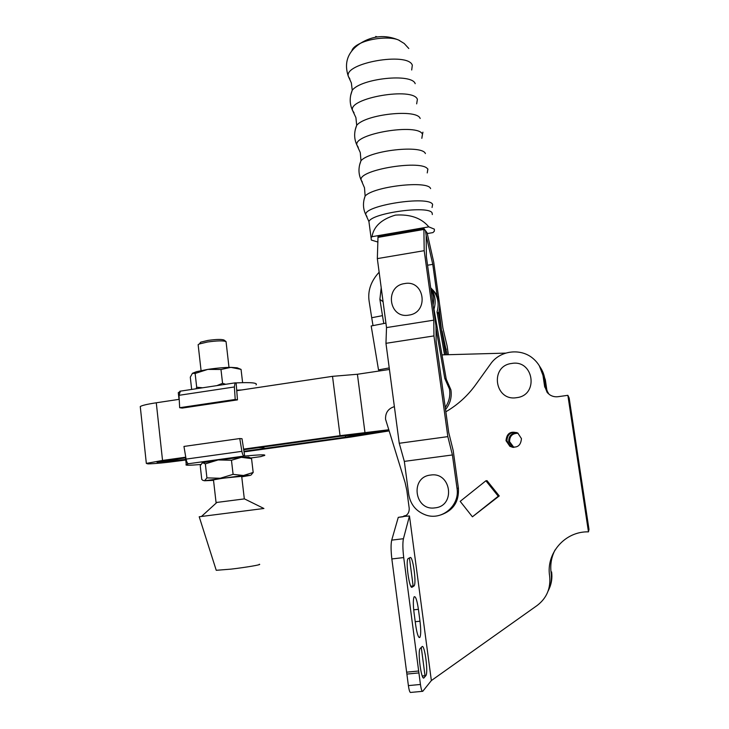 <?xml version="1.0" encoding="UTF-8"?>
<svg xmlns="http://www.w3.org/2000/svg" width="729" height="729" viewBox="0 0 729 729"><rect width="100%" height="100%" fill="white"/><g stroke="black" fill="none" stroke-linecap="round" stroke-linejoin="round"><path stroke-width="1.09" d="M419.758 637.501C418.328 637.848 416.961 633.638 415.648 624.881L414.036 612.697C413.061 604.368 413.097 599.065 414.145 596.787C415.612 596.021 417.034 600.204 418.41 609.316L419.986 621.208C420.979 629.583 420.943 634.968 419.877 637.365L419.758 637.501M516.998 432.634C510.564 431.723 507.202 434.493 506.928 440.927L510.783 446.558L512.56 447.296M506.017 440.68L509.908 446.367C516.97 448.481 520.816 445.893 521.445 438.603L517.809 433.072C510.655 430.721 506.728 433.263 506.017 440.68M518.119 433.281C512.46 433.236 509.607 436.024 509.562 441.646L513.845 447.396M513.416 447.387L512.478 446.941L508.696 441.409C508.815 435.523 511.831 432.734 517.754 433.044M511.694 363.461C489.478 365.876 494.581 401.588 516.67 397.66C539.105 395.309 533.765 359.306 511.694 363.461M394.38 406.636C388.22 408.559 385.276 412.769 385.568 419.284L405.114 482.598L406.818 490.353L409.206 508.25C409.361 512.934 407.21 515.786 402.745 516.806L398.271 517.362L404.531 516.351M424.542 689.069L422.756 691.302C421.954 691.712 421.18 689.434 420.442 684.467L403.711 557.567C402.7 548.901 402.608 542.622 403.438 538.722L409.47 515.977L431.358 680.567L424.542 689.069M485.897 480.785L460.19 501.352L472.419 516.806L498.262 496.221L485.897 480.785L487.008 480.657L499.256 495.939L498.262 496.221M472.419 516.806L499.256 495.939M445.847 411.776C457.657 404.905 467.599 395.893 475.663 384.748L490.617 363.935C499.875 350.357 521.071 347.715 533.409 358.805C538.749 363.489 541.993 369.339 543.123 376.346L545.237 387.609L547.124 392.393M543.688 377.194L539.378 365.876C542.558 370.824 544.098 376.237 543.98 382.114M547.689 393.049L546.303 389.076L545.31 379.672L541.128 368.664M544.946 385.668C545.511 379.198 544.053 373.23 540.554 367.753L544.782 378.861M403.93 516.433L405.734 515.749M409.425 557.895L413.161 586.116M421.271 647.407L425.016 675.674M555.042 549.976C551.361 557.129 550.058 564.775 551.133 572.903C551.981 579.355 550.96 585.433 548.071 591.137M406.135 515.476L403.875 515.986M413.944 586.025L412.095 587.191C409.47 589.715 405.424 561.33 408.021 558.669L410.172 557.548C412.787 555.598 416.66 583.091 414.145 585.824L410.919 586.362M420.196 648.473L421.982 646.696C424.551 643.388 428.506 672.721 425.873 675.628L424.068 677.76C421.49 681.706 417.371 651.416 420.095 648.591L420.196 648.473M418.665 671.008L406.636 672.174L391.847 558.952C390.862 550.304 390.817 544.025 391.719 540.125L398.271 517.362M403.711 557.567L391.847 558.952M403.438 538.722L391.719 540.125M409.47 515.977L404.467 516.378M418.92 672.913L406.882 674.079L406.636 672.174M543.123 376.346L544.691 386.853L548.983 394.234C551.671 396.284 554.705 397.105 558.086 396.694L567.864 395.318L569.149 397.961L588.996 529.427L588.467 531.86L567.864 395.318M588.467 531.86C565.139 531.14 545.866 553.147 549.63 575.983C550.896 588.276 546.741 598.099 537.173 605.471L431.358 680.567M422.31 691.347L410.773 692.422C409.926 692.842 409.133 690.563 408.386 685.606L406.882 674.079M545.31 379.672L546.814 389.796L547.989 393.359M549.147 588.822C551.58 583.473 552.4 577.833 551.607 571.919L551.133 572.903M445.255 407.465C449.11 401.87 450.513 395.729 449.465 389.04L444.781 378.415L446.248 379.235L450.887 389.769C452.007 397.132 450.23 403.72 445.547 409.534M444.535 354.804L437.036 312.012L438.521 313.397C441.081 304.303 439.131 296.439 432.671 289.805M437.036 312.012C439.669 302.571 437.555 294.498 430.693 287.791M430.721 288.01C435.186 294.452 436.27 301.496 433.983 309.16L446.248 379.235M433.09 305.178C434.229 299.519 433.482 294.17 430.875 289.14M444.781 378.415L435.978 328.068M445.774 354.768L438.521 313.397M385.914 323.111L371.189 325.972L378.515 369.904L389.231 367.908M381.212 287.764L379.891 299.346L382.47 315.639L371.708 317.744L373.02 325.608M383.791 323.53L382.47 315.639M371.708 317.744L369.166 301.469C367.525 291.017 370.842 281.266 379.135 272.209M378.515 369.904L380.574 370.788M430.566 475.071C409.807 476.957 414.354 511.193 435.013 507.858C455.971 506.035 451.196 471.526 430.566 475.071M404.586 283.59C384.32 286.123 388.703 319.038 408.86 315.101C429.317 312.623 424.725 279.453 404.586 283.59M377.959 242.064L371.325 240.051L371.07 237.736L371.972 236.706L428.798 226.865L434.375 229.161L434.347 231.157L432.953 232.597L427.194 233.581M428.798 226.865C421.435 218.053 410.318 214.126 395.446 215.101C381.54 219.21 373.722 226.409 371.972 236.706M351.879 50.629C352.69 48.068 355.542 45.626 360.427 43.293L360.427 43.293C371.316 38.008 390.553 36.368 398.535 40.013L399.592 40.514M423.886 228.542L425.499 230.692L426.173 235.54L426.392 256.736L435.951 325.836L436.152 341.536L448.709 432.452L453.219 450.659L458.404 488.138L457.019 488.339L452.408 454.96L447.843 436.625L433.955 335.914L433.782 320.168L424.187 250.676L423.886 228.542L378.023 236.478L377.33 258.613L386.516 327.585L385.96 343.323L399.246 443.278L404.331 461.384L408.741 494.508C410.536 504.659 416.241 511.503 425.864 515.038C441.993 520.825 460.008 505.461 457.019 488.339M424.005 229.435L378.141 237.362M452.408 454.96L404.331 461.384M440.763 514.938C453.292 510.546 459.179 501.616 458.404 488.138M433.782 320.168L386.516 327.585M424.187 250.676L377.33 258.613M433.955 335.914L385.96 343.323M447.843 436.625L399.246 443.278M427.568 265.228L432.78 264.354L426.173 235.54L425.499 230.692L427.094 232.815L433.746 262.267L439.204 301.514M439.223 310.727L441.619 331.048M432.78 264.354L437.136 295.719M448.344 354.704L447.159 346.175L442.895 328.086L439.623 304.531M442.038 330.984L447.114 354.731M446.348 349.218L444.845 349.446M140.342 407.292L140.26 406.545C141.936 405.424 147.276 404.167 156.279 402.782L162.54 460.436L146.338 463.407L147.905 463.89C155.022 463.726 165.92 462.669 180.601 460.701L185.749 459.981M185.512 457.839L157.027 462.222L185.695 459.425M544.536 382.889C544.636 377.075 543.114 371.717 539.97 366.824C543.114 371.717 544.636 377.075 544.536 382.889M345.428 435.769L345.61 437.19L363.826 433.837L339.085 436.434L243.942 449.693M244.133 451.306L345.61 437.19M441.984 354.877L505.634 353.118M389.432 369.466L357.41 374.259L332.515 376.337L236.852 390.689M179.216 399.337L156.279 402.782M363.826 433.837L388.839 430.356L363.826 433.837M388.657 429.773L340.051 435.678L243.878 449.091M162.54 460.436L185.758 457.192M244.197 451.862L351.159 436.999L389.022 430.93M357.41 374.259L365.029 433.062M332.515 376.337L340.051 435.678M228.997 367.389L226.045 341.591C223.366 340.525 217.196 340.662 207.537 342.001L199.309 343.979L198.133 344.68L198.206 345.309M199.792 343.35L200.73 342.156L207.92 340.425C216.34 339.249 221.734 339.131 224.085 340.069L225.99 341.546M244.315 498.864L241.691 476.338L223.129 478.169L213.479 479.855M244.47 498.882L216.887 502.427M244.434 498.864L263.907 508.487L199.208 516.761L216.167 570.069M259.232 564.282C262.795 564.492 246.302 567.353 231.193 569.112L216.24 570.306M241.746 476.83L250.357 475.344L243.468 475.508L253.182 472.456L251.013 475.062M206.927 477.887L205.341 463.863L202.516 462.678L200.229 465.667L201.769 479.4L202.817 480.329L204.557 480.757L206.927 477.887L220.222 478.251L233.098 474.351L243.468 475.508L204.557 480.757L213.533 480.347M249.391 457.438L251.551 458.614L253.182 472.456M251.551 458.614L241.354 457.32L231.467 460.254L233.098 474.351M231.467 460.254L218.135 459.944L205.341 463.863M248.853 457.211L241.354 457.32L218.135 459.944L202.124 462.879M244.689 456.062L242.01 438.721L239.768 438.548L241.9 451.342C242.447 454.231 243.167 455.798 244.069 456.044L244.534 456.081C259.761 454.659 266.422 454.468 264.49 455.507L261.62 456.308M244.069 456.044L188.456 463.726L186.26 464.564C184.601 465.466 189.449 465.439 200.803 464.482M196.055 388.776L196.693 387.236L202.653 387.782M216.887 385.623L222.573 383.317L225.735 384.283M239.732 368.874L241.053 369.384L242.611 382.652M241.053 369.384L230.856 367.361L220.978 369.485L222.573 383.317M191.663 389.45L190.287 377.185L192.447 373.294L195.135 373.467L196.693 387.236M220.978 369.485L207.783 369.393L195.135 373.467M238.447 368.519L237.153 367.799L230.856 367.361C224.058 367.434 216.367 368.118 207.783 369.393L196.502 371.681L192.502 373.257M178.423 393.942L178.286 392.658L179.352 392.002M236.132 382.907L235.057 382.871L234.383 386.962L235.212 399.465L237.472 399.884L236.132 382.907C251.232 382.196 257.884 382.853 256.089 384.894M236.98 390.179L241.828 389.942M234.383 386.962L179.006 395.309L179.662 407.711L182.232 408.076L237.472 399.884M235.212 399.465L179.662 407.711M179.006 395.309L180.382 391.108M263.652 448.399C264.992 447.752 263.315 447.506 258.622 447.652M239.768 438.548L183.954 446.44L186.086 459.106L241.9 451.342M188.456 463.726C187.435 463.498 186.642 461.958 186.086 459.106M544.691 386.853L545.237 387.609M546.303 389.076L546.814 389.796M419.986 621.208L415.229 621.709M418.41 609.316L413.707 609.827M425.818 675.692L422.291 676.038M424.068 677.76L423.339 677.833M408.386 685.606L420.442 684.467M379.891 299.346L383.071 301.742M362.331 182.031L361.137 180.027C357.884 169.657 423.941 159.05 427.832 169.41L427.24 172.928M358.267 147.322L356.928 145.135C352.918 133.781 418.428 122.846 422.501 134.3L421.827 138.328M354.048 112.822L352.563 110.444C347.842 98.06 413.124 86.742 417.389 99.326L416.66 103.864M349.92 79.069L348.344 76.372C343.714 63.022 407.958 51.677 412.322 65.2L411.694 70.002M369.257 224.058L368.92 221.543C372.009 212.941 429.044 205.168 432.115 212.95L432.333 214.545M366.942 216.531L365.849 214.8C362.832 205.605 428.898 195.254 432.625 204.412L432.051 207.473M363.953 199.974L365.129 196.046C373.521 186.469 427.631 180.218 430.538 188.465L430.611 188.601M359.543 165.146L360.983 160.735C369.858 150.374 422.419 144.57 425.39 153.582M355.16 130.09L356.7 125.315C365.63 114.18 417.106 108.676 420.168 118.481M350.649 95.39L352.244 90.268C361.192 78.322 412.031 73.055 415.193 83.689M176.764 459.051L176.937 460.646M250.712 458.003L261.192 456.564M509.908 446.367L510.783 446.558M512.478 446.941L513.307 447.123M419.877 637.365L419.038 637.447M425.873 675.628L422.264 675.974M414.145 585.824L410.828 586.189M408.796 48.506L404.212 43.485L398.535 40.013C385.495 34.555 372.792 35.648 360.427 43.293C347.788 51.659 343.76 62.685 348.344 76.372L351.36 82.933L352.244 90.268C349.419 97.267 349.528 103.992 352.563 110.444L355.907 117.624L356.7 125.315C353.902 132.177 353.975 138.783 356.928 145.135L360.281 152.58L360.983 160.735C358.267 167.388 358.322 173.821 361.137 180.027L364.5 187.818L365.129 196.046C362.714 202.598 362.951 208.849 365.849 214.8L368.92 221.543L371.07 237.736M375.69 36.45L377.34 36.915M422 136.861L422.92 132.168M427.531 170.832L427.923 169.019M140.26 406.545L146.338 463.407M248.425 457.037L250.749 458.022M204.958 462.068L204.011 462.842M217.051 502.281L201.468 516.46M213.46 479.718L216.048 502.445M237.153 367.799L240.333 369.129M196.502 371.681L194.625 373.166M178.286 392.658L179.024 399.364M179.872 391.227L235.057 382.871M200.73 342.156L199.309 343.979M198.133 344.68L201.076 370.596M186.26 464.564L185.458 457.329"/></g></svg>
